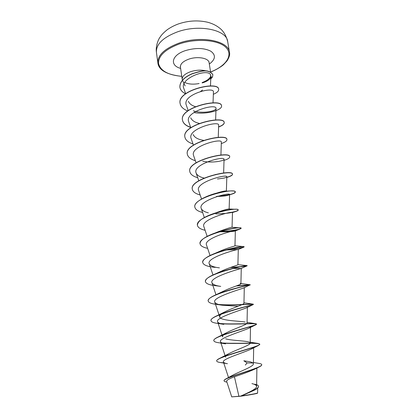 <?xml version="1.0" encoding="UTF-8"?>
<svg xmlns="http://www.w3.org/2000/svg" width="418" height="418" viewBox="0 0 418 418"><rect width="100%" height="100%" fill="white"/><g stroke="black" fill="none" stroke-linecap="round" stroke-linejoin="round"><path stroke-width="0.63" d="M231.744 396.881L240.538 396.238C248.381 395.182 257.572 393.516 257.467 393.186L257.603 392.983M258.815 363.414L259.348 363.498C260.837 363.759 261.626 364.13 261.715 364.616L261.741 364.789C261.814 365.337 261.025 366.022 259.385 366.842L254.593 369.225C249.342 371.545 242.618 374.063 234.435 376.775C229.111 378.729 226.514 380.249 226.65 381.331L231.729 396.865L240.559 396.128C248.062 392.795 256.845 388.902 256.6 386.436C256.527 385.239 254.97 384.299 251.923 383.62M202.197 82.942L204.01 82.372C207.516 81.087 209.742 79.441 210.693 77.434M210.526 79.363L212.527 76.902L210.85 77.387M206.262 70.945C201.628 69.707 196.491 69.926 190.864 71.603C184.97 73.699 182.081 76.269 182.206 79.305L182.441 80.131M184.766 82.43C188.408 84.237 193.179 84.608 199.072 83.548L199.062 83.48M202.521 90.042L200.656 91.359M210.573 74.733L210.714 78.318L210.97 76.468L210.573 74.733C207.385 68.077 179.155 78.626 183.821 88.449L185.67 93.705M234.435 376.775L238.908 396.248M261.715 364.616C263.074 367.203 234.404 374.674 226.493 378.598L232.288 375.453C239.31 371.612 253.878 366.502 253.381 363.885C253.329 362.97 252.096 362.249 249.677 361.722L243.825 360.781L247.075 362.908L252.906 362.991M250.194 343.094L250.497 326.928L249.206 328.057C243.339 330.972 218.217 338.293 220.495 341.699L225.579 357.155C225.307 356.136 226.566 354.892 229.367 353.414C236.588 349.589 250.685 345.069 250.189 343.094C250.168 342.509 249.321 342.044 247.649 341.705C242.759 340.67 231.049 340.451 225.689 338.841M247.362 307.094L246.604 307.752C242.017 309.905 215.087 317.706 217.606 321.735L222.632 336.934C222.324 335.675 223.849 334.17 227.204 332.425C234.67 328.511 247.487 324.556 247.043 323.004L247.372 307.094M245.199 322.017C239.305 320.946 220.526 320.81 219.748 317.043C219.382 315.522 221.179 313.751 225.14 311.729C232.727 307.82 244.352 304.403 243.955 303.233L244.295 287.579L243.924 287.892C240.815 289.183 212.004 297.391 214.763 302.089C215.422 303.541 217.893 304.586 222.188 305.213L238.077 306.248M208.18 300.929L208.169 300.85C208.059 299.079 210.729 297.01 216.174 294.653L223.212 291.309C230.799 287.49 241.259 284.611 240.909 283.785L240.146 283.399L250.22 284.773L236.755 285.792M205.426 281.56L205.416 281.476C205.337 279.214 208.686 276.685 215.469 273.879L221.399 271.172C228.912 267.53 238.218 265.164 237.915 264.646L247.153 265.608C246.406 266.088 240.883 266.7 230.59 267.431M202.714 262.488L202.704 262.41C202.699 259.557 206.858 256.521 215.176 253.292L219.722 251.322C227.021 247.937 235.24 246.056 234.958 245.81L234.838 245.747M200.05 243.72L200.039 243.647C200.175 240.068 205.301 236.483 215.416 232.889L218.212 231.739C226.441 228.73 231.055 227.24 232.063 227.267L232.465 212.569C233.228 210.588 200.306 219.283 203.853 226.593L207.166 236.369M197.421 225.234L197.411 225.161C197.871 220.626 204.25 216.446 216.55 212.626L216.895 212.433C223.75 210.045 227.831 208.901 229.132 209.005L229.618 194.542C230.391 191.951 197.515 200.63 201.236 208.451C202.04 210.416 204.418 211.879 208.363 212.84M194.835 207.035L194.819 206.962C193.555 201.831 207.474 194.809 220.391 192.254L215.845 193.388C221.054 191.705 224.44 190.895 226.002 190.963L226.389 191.042L226.817 176.798C227.601 173.606 194.757 182.269 198.654 190.587L201.533 198.999M203.561 140.328C198.048 139.481 194.589 137.559 193.173 134.544M199.266 123.388C194.751 122.354 191.904 120.488 190.733 117.787M195.389 106.637C191.684 105.503 189.338 103.716 188.34 101.281M213.028 102.849L213.436 91.955C214.293 86.066 181.642 94.546 186.344 105.252L188.21 110.582M193.315 110.791C202.584 114.088 216.299 111.078 216.028 108.466C216.848 102.99 184.181 111.601 188.737 121.81L190.791 127.725M218.248 137.381L218.666 125.16C219.476 120.238 186.752 128.869 191.167 138.614L193.414 145.13M220.918 155.052L221.341 142.115C222.151 137.752 189.37 146.399 193.633 155.674M202.709 161.202C212.203 163.307 224.33 160.867 224.048 159.326C224.868 155.538 192.029 164.196 196.131 173C197.077 175.304 199.705 176.981 204.021 178.031M223.855 178.115L217.459 178.998L223.855 178.115C225.777 177.634 226.77 177.195 226.817 176.798M217.198 196.444C222.423 196.314 226.159 195.89 228.406 195.18L229.618 194.542M205.107 230.287C200.447 229.2 197.892 227.544 197.432 225.312C194.809 216.237 239.018 206.173 238.239 210.019C238.276 210.468 237.314 211.001 235.35 211.612L232.465 212.569M218.792 231.776C227.904 231.891 233.39 231.603 235.256 230.924L235.35 230.877C236.107 229.524 203.148 238.223 206.513 245.021L210.05 255.508M225.171 250.037L238.286 249.478C238.897 248.788 206.027 257.498 209.219 263.742C210.238 265.811 213.645 267.186 219.44 267.87L218.604 267.76M232.398 268.471L241.16 268.466C239.749 268.816 208.99 277.327 211.968 282.761C212.793 284.506 215.714 285.713 220.73 286.387L215.792 285.724C209.455 285.066 206.001 283.702 205.437 281.638C203.08 274.736 248.376 264.322 247.179 265.77L247.08 265.822C245.47 266.381 239.807 266.977 230.099 267.609M217.606 321.735C218.118 322.926 220.181 323.804 223.797 324.368L217.626 323.396C213.499 322.874 211.283 321.97 210.991 320.69C208.791 315.679 251.15 305.485 253.198 304.586L253.376 304.414C253.721 303.703 233.249 305.783 219.356 304.665M220.495 341.699C220.887 342.655 222.575 343.377 225.553 343.857L218.917 342.77C215.735 342.347 214.042 341.652 213.833 340.691C211.722 336.652 251.437 326.913 255.957 324.739L256.547 324.206C256.856 322.9 234.65 324.796 220.814 323.725M253.381 363.885L253.679 347.092L251.735 348.811C244.791 352.379 221.399 359.172 223.431 361.993C223.724 362.74 225.062 363.31 227.449 363.707L220.443 362.531C218.102 362.213 216.858 361.706 216.723 361.021C214.753 357.871 251.819 348.743 258.533 345.42L259.777 344.317C260.012 342.363 236.18 344.061 222.501 343.131M258.533 386.31L258.554 386.394C258.627 387.429 257.305 388.662 254.583 390.104L241.405 395.966C250.737 394.592 256.135 393.604 257.598 392.993M226.493 378.598C224.806 379.434 224.001 380.129 224.074 380.678L224.1 380.85C224.215 381.404 225.15 381.827 226.906 382.12M254.74 384.21C257.096 384.696 258.355 385.365 258.523 386.222C259.223 388.635 248.313 392.842 240.601 396.112L240.559 396.128M247.075 362.908L245.376 365.06M259.385 366.842C250.455 371.158 222.251 378.499 224.1 380.85M241.541 395.898L240.601 396.112M202.155 82.56C206.649 80.878 209.491 78.819 210.682 76.379L210.803 76.405M216.717 360.933L216.696 360.849C216.618 360.133 217.752 359.229 220.103 358.137C230.543 353.32 261.402 345.911 259.745 344.15L258.298 343.497C253.245 342.619 233.333 343.81 221.979 342.927M213.828 340.607L213.807 340.524C213.708 339.52 215.28 338.272 218.515 336.788C230.088 331.474 257.937 325.094 256.521 324.039L255.821 323.72C252.305 323.098 232.246 324.577 220.119 323.506M210.98 320.606L210.965 320.522C210.86 319.169 212.94 317.534 217.203 315.621C229.634 310.031 254.536 304.691 253.35 304.252L253.136 304.147C251.338 303.787 231.394 305.631 218.483 304.435M216.174 294.653C229.137 289.01 251.166 284.7 250.225 284.778L250.22 284.773M215.469 273.879C227.899 268.711 246.16 265.362 247.038 265.587M215.176 253.292C226.467 248.909 240.94 246.38 243.506 246.594L244.128 246.74C243.501 247.513 238.291 248.318 228.51 249.159M215.416 232.889C226.399 229.456 234.42 227.758 239.483 227.805L241.149 228.16C241.484 229.085 231.316 231.316 219.946 231.431M216.55 212.626C224.147 210.479 230.172 209.35 234.618 209.24C236.922 209.199 238.124 209.408 238.218 209.873C238.014 210.907 234.461 211.957 227.549 213.018M220.391 192.254L227.115 191.151C232.319 190.676 235.057 190.911 235.329 191.857C234.634 193.759 228.829 195.216 217.914 196.225M192.285 189.119L192.275 189.046C189.474 178.638 232.983 168.783 232.481 174.113C232.528 175.126 230.637 176.187 226.807 177.289M189.777 171.458L189.767 171.39C186.903 160.345 230.078 150.605 229.681 156.645L229.691 156.713M187.306 154.08L187.295 154.007C184.343 142.35 227.178 132.71 226.922 139.429L226.932 139.497M184.871 136.947L184.861 136.879C181.83 124.632 224.341 115.091 224.2 122.469C224.32 123.968 222.454 125.437 218.609 126.873M190.65 127.312C185.801 125.646 183.068 123.206 182.457 119.992C179.379 107.17 221.566 97.739 221.524 105.759L221.535 105.832M180.106 103.445L180.095 103.371C176.835 90.204 218.259 80.669 218.671 89.144L218.682 89.212M179.865 87.158L179.855 87.09C179.824 81.646 184.04 77.131 192.51 73.558C200.342 71.394 207.934 68.134 212.851 74.587L212.861 74.655M223.698 362.85L220.443 362.531M222.188 305.213L216.581 304.393C211.404 303.781 208.608 302.658 208.19 301.012C205.912 294.941 251.014 284.459 250.251 284.945L236.264 285.975M215.286 267.379C207.673 266.721 203.488 265.111 202.725 262.567C200.29 254.912 245.214 244.624 244.154 246.897L243.631 247.21C241.343 248.041 236.039 248.752 227.732 249.353M207.636 248.349C203.023 247.372 200.499 245.857 200.06 243.798C197.505 235.428 242.069 225.245 241.176 228.317L239.807 229.127C235.883 230.459 229.09 231.274 219.434 231.582M235.35 211.612C230.914 212.961 224.586 213.729 216.357 213.911L215.829 213.911M202.61 212.501C197.923 211.309 195.331 209.512 194.845 207.114C192.139 197.364 235.992 187.41 235.355 192.008C235.36 192.876 233.364 193.811 229.362 194.814L216.634 196.444M217.323 196.403L216.446 196.439M200.159 194.981C195.431 193.691 192.813 191.763 192.296 189.192C189.495 178.794 233.009 168.94 232.507 174.259C232.549 175.278 230.647 176.333 226.802 177.441M197.74 177.723C192.975 176.333 190.326 174.269 189.788 171.532C186.924 160.496 230.099 150.757 229.707 156.787C229.769 157.967 227.878 159.164 224.027 160.381M195.358 160.721C190.561 159.237 187.881 157.043 187.316 154.148C184.364 142.501 227.199 132.856 226.943 139.57C227.037 140.913 225.15 142.245 221.294 143.578M193.011 143.97C188.184 142.392 185.472 140.072 184.881 137.02C181.851 124.778 224.361 115.232 224.226 122.61C224.341 124.109 222.465 125.583 218.604 127.02M190.702 127.464C185.832 125.792 183.089 123.352 182.478 120.133C179.4 107.311 221.587 97.88 221.545 105.9C222.554 109.913 206.821 114.877 193.811 112.552M187.734 110.937C183.246 109.176 180.707 106.705 180.116 103.512C176.856 90.345 218.28 80.81 218.692 89.28C218.839 91.061 217.057 92.733 213.347 94.301M185.524 93.815C182.206 92.096 180.325 89.901 179.876 87.226C179.844 81.782 184.061 77.273 192.531 73.693C200.363 71.535 207.955 68.27 212.872 74.723L212.527 76.902M177.237 31.956C162.91 37.521 155.977 44.313 156.436 52.339C155.428 46.419 158.38 39.282 159.958 37.322C160.899 35.948 162.085 33.947 167.028 29.887C170.408 27.457 174.201 25.472 178.423 23.93C188.225 20.639 197.886 20.059 207.401 22.185C212.563 23.507 216.989 25.77 220.683 28.973C223.933 31.883 226.263 36.084 227.679 41.565C226.849 29.85 199.088 23.91 177.237 31.956M156.436 52.339L157.889 63.081C157.461 55.286 164.452 48.645 178.867 43.164C200.859 35.227 228.709 40.875 229.472 52.255L227.679 41.565M181.773 76.316C168.339 75.136 160.606 70.929 158.574 63.698C158.14 56.007 165.016 49.439 179.212 43.994C196.732 37.933 218.975 39.893 226.138 47.631C233.542 55.291 225.751 66.201 210.635 71.938M182.206 79.305L180.424 67.011C180.289 63.865 183.141 61.227 188.999 59.09C197.693 56.054 208.76 58.128 209.104 62.674L209.115 62.057M180.628 68.4C169.374 65.417 171.49 55.04 185.519 50.573C195.645 47.647 204.068 47.856 210.782 51.189C216.043 55.077 215.557 59.366 209.319 64.058M157.889 63.081C158.85 70.203 166.813 74.639 181.783 76.389M185.101 85.92L182.473 80.199M256.6 386.436L256.898 368.065M228.521 377.538L223.421 361.998M219.737 317.048L214.758 302.094M215.97 294.742L211.968 282.761M240.909 283.785L241.27 268.372M212.987 274.966L209.219 263.742M237.915 264.646L238.286 249.478L243.631 247.21M234.968 245.81L235.355 230.877M204.329 217.538L201.236 208.451M198.785 180.759L196.115 173.005M223.63 173L224.058 159.326M196.079 162.806L193.618 155.679M215.62 119.982L216.028 108.466M210.479 85.977L210.813 77.346M257.687 388.035L257.608 392.983M253.407 362.474L259.348 363.498M210.557 71.901L209.104 62.674M180.424 67.011L180.231 66.425M210.724 71.98C216.352 69.937 222.46 65.788 223.552 64.644L227.052 60.866C229.273 57.329 230.078 54.46 229.472 52.255M229.367 353.414L220.103 358.137M250.21 342.19L258.298 343.497M227.204 332.42L218.515 336.788M247.064 322.362L255.821 323.72M225.14 311.729L217.203 315.621M243.966 302.804L253.136 304.147M234.838 245.742L243.506 246.594M232.058 227.261L239.483 227.805M229.132 209L234.618 209.24M226.002 190.963L227.115 191.151M215.265 174.583L222.601 173.162M228.406 195.18L229.362 194.814M235.256 230.924L239.807 229.127M241.16 268.466L247.08 265.822M243.924 287.892L250.225 284.778M246.604 307.752L253.198 304.586M249.206 328.057L255.957 324.739M251.735 348.811L258.533 345.42"/></g></svg>
